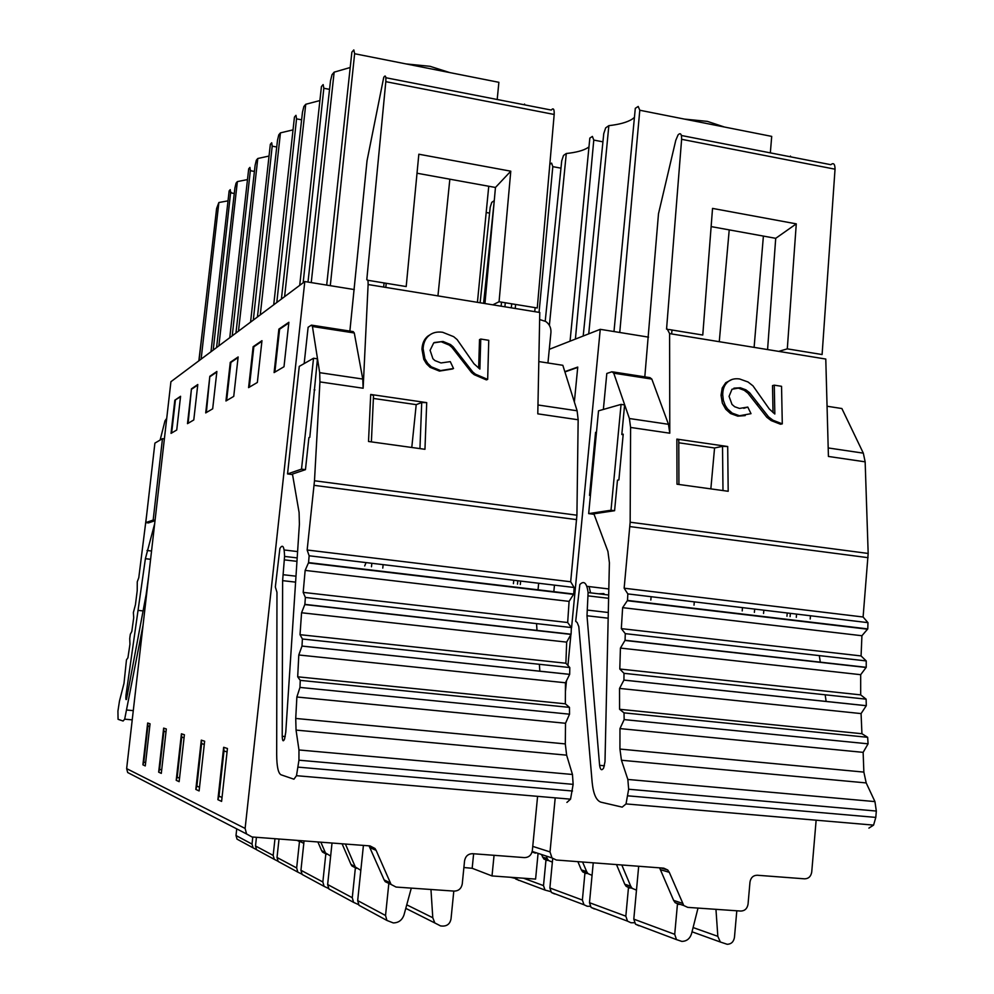 <?xml version="1.0" encoding="UTF-8"?>
<svg xmlns="http://www.w3.org/2000/svg" width="994" height="994" viewBox="0 0 994 994"><rect width="100%" height="100%" fill="white"/><g stroke="black" fill="none" stroke-linecap="round" stroke-linejoin="round"><path stroke-width="1.49" d="M550.713 891.606L545.035 890.077L543.507 885.617L546.004 859.673M541.419 854.467L543.793 858.94L547.197 860.493M816.136 820.199L811.725 872.049C810.967 876.435 808.594 878.696 804.631 878.833L757.217 875.242C753.179 875.379 750.768 877.665 749.973 882.088L748.047 904.167C747.252 908.603 744.829 910.902 740.779 911.063L687.761 907.373L683.76 905.534L669.297 872.334L667.732 869.999L663.756 868.16L556.329 860.021L551.993 857.934L550.017 851.908L555.211 797.847M535.517 852.529L535.455 853.15M463.887 867.538L472.175 868.284L492.018 875.938L535.592 879.094L538.077 853.374M317.881 841.968L321.584 850.529L330.654 856.07M321.584 850.529L322.516 852.057L326.628 854.318M325.175 852.206L320.838 842.191M537.592 796.343L532.349 850.553C531.467 855.126 528.858 857.474 524.509 857.611L472.56 853.684C468.124 853.809 465.465 856.194 464.558 860.816L462.26 883.902C461.353 888.549 458.669 890.947 454.221 891.109L396.059 887.058L391.089 884.461L376.08 850.292L374.999 848.503L370.029 845.906L252.004 836.973L246.574 833.966L245.12 828.437L304.798 281.55L354.311 289.565M304.798 281.55L170.918 381.721L126.648 768.623L127.679 772.524L246.574 833.966M278.879 329.113L288.869 322.28L283.998 366.736L274.095 372.588L278.879 329.113L279.6 329.225L274.878 372.116M195.818 789.41L199.111 790.951L204.64 741.213L201.297 740.145L195.818 789.41L196.874 786.08L199.508 787.285M253.135 346.707L261.969 340.669L257.347 382.466L248.587 387.623L253.135 346.707L253.818 346.807L249.332 387.188M176.211 780.302L179.144 781.669L184.399 734.752L181.43 733.796L176.211 780.302L177.205 777.159L179.529 778.215M230.273 362.325L238.138 356.958L233.739 396.382L225.949 400.98L230.273 362.325L230.919 362.425L226.644 400.57M158.667 772.164L161.301 773.382L166.321 728.975L163.65 728.117L158.667 772.164L159.624 769.182L161.674 770.114M209.833 376.291L216.878 371.483L212.679 408.807L205.708 412.92L209.833 376.291L206.367 412.535M191.444 388.853L197.794 384.516L193.78 419.953L187.493 423.655L191.444 388.853L188.127 423.282M180.573 396.283L174.82 400.222L171.043 433.372L176.733 430.004L180.573 396.283M145.621 762.82L143.807 762L142.9 764.833L145.273 765.927L150.057 723.781L147.659 723.011L147.907 725.931L149.746 726.527M142.9 764.833L147.659 723.011M217.885 799.673L221.6 801.4L227.44 748.494L223.662 747.289L217.885 799.673L219.003 796.119L222.035 797.499M539.63 319.521L545.731 321.472C549.458 324.168 551.198 327.846 550.937 332.481L547.942 362.984M477.431 302.325L488.75 186.251M497.199 99.499L498.876 82.316L354.634 53.726L330.294 285.676M520.309 584.484L520.645 581.092M549.284 349.329L600.252 329.325L648.548 337.14M565.412 691.725L566.468 680.778M567.934 665.483L570.904 634.57M571.55 627.91L600.252 329.325M553.795 592.014L554.466 585.143M383.137 564.642L382.777 568.108M371.483 566.766L371.843 563.287M564.828 371.632L577.75 367.072L574.358 401.998M754.111 347.378L763.392 236.087M770.338 152.877L771.704 136.389L639.788 110.247L619.747 332.481M796.293 617.349L796.579 614.106M650.821 600.028L651.12 596.698M694.011 605.172L694.309 601.867M742.207 610.912L742.493 607.632M616.504 864.581L624.766 884.238L630.73 886.201L632.159 888.35L636.471 890.127M624.766 884.238L626.195 886.362L629.947 888.089M630.73 886.201L621.797 864.979M659.594 867.849L673.621 900.39L675.137 902.664L679.088 904.478M608.651 588.933L586.858 586.311M603.37 409.441L606.812 373.471L611.981 371.756L613.745 373.185L629.401 418.524L630.594 427.445L630.159 522.21L624.145 588.199L627.835 593.915L627.5 600.413L622.629 607.657L621.325 628.63L625.276 633.65L625.064 640.273L620.43 648.076L619.796 669.024L623.996 673.323L623.934 680.082L619.535 688.42L619.585 709.281L624.021 712.86L624.157 719.606L619.97 728.59L619.933 749.066L621.449 760.248L627.848 779.445L628.655 789.236L626.021 803.922L622.194 807.128L600.898 802.17C596.251 800.53 593.331 793.957 592.163 782.44L578.806 626.568L577.191 622.555L575.7 621.3L579.837 584.522C584.05 580.31 586.808 582.993 588.1 592.561L586.994 615.758L599.606 765.33C600.351 770.027 601.705 770.934 603.656 768.027L604.998 761.652L609.397 562.766L607.93 551.446L593.878 513.811L614.59 510.705L617.473 480.177L618.889 479.903L623.213 434.167L621.809 434.515L624.605 404.931L621.064 404.396L598.525 410.833L588.672 513.612L593.94 514.308M596.45 432.477L595.568 432.353L596.338 433.583M590.573 493.769L589.529 495.397L595.568 432.353M589.529 495.397L590.399 495.521M668.701 329.474L702.77 335.04L712.536 208.405L796.281 223.861L787.298 348.857L822.1 354.547L835.035 169.191L681.623 139.309C681.698 133.979 680.53 132.5 678.107 134.849L675.783 140.291L658.488 213.772L644.808 376.85M588.672 513.612L611.012 510.233L621.064 404.396M611.012 510.233L614.59 510.705M623.163 434.713L621.809 434.515M868.893 828.114L873.577 825.119L875.801 817.403L876.323 811.054L874.944 801.599L866.196 782.924L863.861 772.102L863.14 752.359L868.073 743.823L867.65 737.299L861.935 733.721L861.077 713.593L866.296 705.678L866.122 699.167L860.68 694.881L860.68 674.69L866.221 667.309L866.234 660.923L861.077 655.941L861.922 635.738L867.787 628.904L867.961 622.642L863.103 617.001L624.145 588.199M630.159 522.21L868.172 553.447L863.103 617.001M868.172 553.447L865.153 461.837L863.314 453.152L841.881 408.534L827.058 406.235M826.151 701.478L825.157 694.794M820.323 662.352L819.317 655.618M863.14 752.359L619.97 728.59M861.935 733.721L619.585 709.281M861.077 713.593L619.535 688.42M860.68 694.881L619.796 669.024M860.68 674.69L620.43 648.076M861.077 655.941L621.325 628.63M861.922 635.738L622.629 607.657M681.623 139.309L666.552 329.126L667.173 328.902L669.608 333.611L669.782 433.198L668.477 424.301L651.828 379.087L649.977 377.645L612.938 371.905M865.153 461.837L828.424 456.457L825.778 359.045L669.608 333.611M677.001 484.202L676.864 439.099L727.695 446.517L728.192 491.284L677.001 484.202M745.202 415.604L737.772 416.151L730.528 413.529L725.769 409.255L722.34 403.079L721.035 395.277L722.216 387.983L725.732 382.727L731.932 379.497M743.773 408.298L747.786 407.08L751.017 413.666L739.486 415.753L732.23 413.131L727.446 408.845L725.222 405.403L723.384 400.47L722.713 394.842C722.75 389.25 724.315 385.063 727.409 382.268C730.478 379.348 734.529 378.254 739.586 378.962L748.035 381.994L752.98 385.858L769.257 408.944L774.823 414.001L774.276 385.163L772.524 385.61L773.021 412.56M774.276 385.163L781.545 386.306L782.29 423.854L772.984 420.238L768.561 416.871L749.675 392.792L745.922 389.834L740.331 387.772L733.932 388.169M738.629 388.219L744.208 390.282L747.96 393.226L766.809 417.269L771.22 420.624L780.514 424.239L782.29 423.854M835.035 169.191C834.997 163.985 833.593 162.482 830.81 164.693L681.412 135.495M711.132 226.595L775.718 238.324L796.281 223.861M767.579 349.565L775.718 238.324M787.298 348.857L778.724 351.379M678.927 484.463L678.778 439.982L676.864 439.099M678.79 442.79L714.562 447.983L710.847 488.886M714.562 447.983L722.526 446.356L727.695 446.517M722.526 446.356L722.986 490.564M740.331 387.772L732.019 389.226L729.074 396.357L731.994 404.434L734.678 406.732L739.474 408.435L747.786 407.08M532.088 851.933L535.368 853.138M494.055 855.312L492.018 875.938M473.629 853.759L472.175 868.284M342.085 843.794L350.944 864.333L360.822 870.322M350.944 864.333L351.938 865.96L356.424 868.371M354.995 866.234L345.415 844.043M369.035 845.832L384.156 879.951L385.212 881.678L391.089 884.461M297.492 551.571L284.147 549.968M304.164 363.58L308.128 327.25L311.42 325.125L312.439 326.492L319.683 372.675L319.931 381.907L314.489 480.761L307.146 550.005L309.134 555.783L308.562 562.592L305.146 570.407L303.182 592.387L305.369 597.444L304.872 604.389L301.567 612.764L300.026 634.681L302.4 639.005L301.99 646.063L298.796 654.984L297.691 676.815L300.25 680.368L299.964 687.426L296.871 697.005L295.727 718.451L296.05 730.093L298.97 749.961L298.945 760.199L296.498 775.693L293.938 779.197L281.004 774.786C278.208 773.245 276.767 766.473 276.68 754.471L276.966 592.325L275.338 586.982L279.898 548.464C282.743 543.855 284.296 546.501 284.57 556.416L282.619 580.645L282.221 736.281C282.433 741.176 283.215 742.058 284.582 738.94L285.763 732.23L299.393 524.236L299.095 512.494L292.46 474.063L305.456 469.653L308.91 437.658L309.805 437.298L317.446 358.822L313.532 358.238L299.256 366.388L287.539 473.927L292.46 474.573M367.743 280.271L406.198 286.558L418.834 154.219L510.779 171.192L499.063 301.741L537.269 307.991L554.18 114.472L385.809 81.67C386.132 76.14 385.436 74.687 383.746 77.321L367.034 160.73L349.876 331.089M287.539 473.927L301.517 469.131L313.532 358.238M301.517 469.131L305.456 469.653M314.924 389.934L314.092 389.81M566.915 802.419L570.544 799.164L573.14 784.353L572.469 774.475L566.63 755.167L565.3 743.91L565.524 723.272L569.537 714.189L569.475 707.38L565.337 703.814L565.474 682.779L569.674 674.342L569.798 667.546L565.884 663.234L566.667 642.124L571.09 634.222L571.351 627.549L567.673 622.517L569.09 601.382L573.737 594.039L574.11 587.491L570.68 581.763L307.146 550.005M314.489 480.761L576.918 515.215L570.68 581.763M576.918 515.215L578.16 419.766L577.116 410.783L562.828 365.295L538.81 361.567M539.854 671.236L539.369 664.29M537.021 630.606L536.536 623.611M565.524 723.272L296.871 697.005M565.337 703.814L297.691 676.815M565.474 682.779L298.796 654.984M565.884 663.234L300.026 634.681M566.667 642.124L301.567 612.764M567.673 622.517L303.182 592.387M569.09 601.382L305.146 570.407M385.809 81.67L366.786 279.786C367.78 279.364 368.227 280.942 368.115 284.532L363.145 388.232L362.76 379.049L354.286 332.978L353.168 331.598L312.004 325.212M578.16 419.766L537.791 413.839L539.779 312.476L368.115 284.532M368.513 441.485L370.7 394.456L426.712 402.632L424.96 449.3L368.513 441.485M453.525 368.501L440.628 370.576L431.321 366.836L427.656 363.27L424.898 358.697L423.109 348.646C423.456 342.831 425.407 338.482 428.973 335.599C432.514 332.592 437.074 331.487 442.641 332.269L453.662 336.668L457.128 339.575L473.976 363.754L479.878 369.072L480.761 339.053L488.75 340.308L487.669 379.397L475.467 374.191L472.796 372.004L453.115 346.757L450.481 344.533L443.013 341.451L433.719 342.88L430.091 350.286L432.912 358.722L434.887 360.561L441.001 362.959L450.282 361.63L453.525 368.501L452.307 369.022L439.435 371.085L430.141 367.358L426.476 363.792L423.779 359.343L421.953 349.205C422.276 343.439 424.227 339.103 427.805 336.171L431.371 333.934M443.013 341.451L434.279 342.532M441.821 342.023L449.263 345.104L451.897 347.316L471.554 372.514L474.213 374.688L486.389 379.894L487.669 379.397M478.661 368.128L479.506 339.613L480.761 339.053M554.18 114.472C554.354 109.067 553.385 107.588 551.272 110.061L385.858 77.743M417.02 173.229L495.459 187.468L510.779 171.192M484.948 303.555L495.459 187.468M499.063 301.741L492.825 304.835M371.383 441.883L373.52 395.5L370.7 394.456M373.384 398.432L416.213 404.645L411.777 447.474M416.213 404.645L421.717 402.52L426.712 402.632M421.717 402.52L419.94 448.605M513.761 580.272L513.426 583.664M383.659 287.055L384.082 282.942M386.219 283.302L385.796 287.403M326.678 285.092L351.876 52.11L353.814 49.924L354.634 53.726M311.246 282.594L334.146 72.164L350.211 67.505M307.991 282.072L330.505 80.775L332.021 74.699L334.146 72.164M406.099 63.927L430.042 66.312L449.76 72.574M437.944 295.901L449.847 179.181M453.798 891.084L451.015 918.928C450.12 923.525 447.462 925.923 443.051 926.097L440.628 925.948L434.813 922.954L432.788 917.735L430.961 889.493M411.305 888.114L404.024 914.828C402.172 920.146 398.594 922.842 393.264 922.917L386.939 920.456L385.535 915.499L388.84 883.393M386.939 920.456L359.008 905.31L357.678 900.601L363.419 845.409M359.008 905.31L363.083 907.522M358.536 904.615L353.578 902.366L352.274 897.706L355.405 867.6M353.578 902.366L328.902 888.971L327.647 884.536L332.021 843.036M328.902 888.971L332.754 891.071M671.994 330.008L671.633 333.947M613.981 331.549L635.303 108.334L638.198 106.445L639.788 110.247M588.734 333.847L608.85 125.654C619.386 124.461 627.164 122.299 632.184 119.168L634.433 117.429M583.192 336.022L603.768 133.594L605.681 127.866L608.85 125.654M684.444 119.094L707.355 121.38L724.402 127.008M719.271 341.7L729.223 229.887M754.384 612.366L754.67 609.086M787.236 612.987L786.962 616.243M736.803 910.79L734.454 937.417C733.671 941.815 731.261 944.114 727.235 944.3L720.339 942.014L717.83 936.336L715.953 909.336M698.012 908.094L691.563 933.639C689.923 938.721 686.668 941.306 681.809 941.393L676.504 939.616L674.715 934.323L677.51 903.447M676.504 939.616L635.501 924.171L633.799 919.139L638.682 866.259M635.501 924.171L638.931 925.762M577.874 861.661L581.353 869.874L586.659 871.626L588.026 873.664L592.064 875.341M586.659 871.626L582.596 862.009M581.353 869.874L582.708 871.887L586.274 873.527M542.5 857.027L547.272 858.605L548.564 860.531L552.366 862.121M547.272 858.605L546.178 856.02M590.25 906.317L587.218 906.255L583.987 904.751L582.385 900.055L584.969 872.645M583.987 904.751L551.409 892.488L549.881 887.99L552.701 858.58M551.409 892.488L554.515 893.929M634.483 922.743L630.917 922.743L627.525 921.152L625.835 916.182L628.519 887.145M627.525 921.152L591.095 907.435L589.479 902.689L593.244 862.817M591.095 907.435L594.362 908.951M366.065 562.604L364.699 565.959M155.014 520.682L148.441 522.919L145.783 522.596L154.902 443.125L162.482 438.665L153.163 520.061L145.783 522.596M154.666 523.751L145.397 558.69L126.027 694.806C125.679 698.77 125.828 700.285 126.486 699.354L146.106 594.797L148.603 576.731M143.037 625.338L124.685 719.171L123.107 721.023L118.075 719.308L117.926 711.12L119.479 701.056L124.001 683.313L126.474 659.842L127.915 657.817L129.953 644.249L129.742 638.57L130.338 634.234L131.804 631.513L133.718 617.647L133.37 612.59L135.445 604.712L137.209 590.697L137.271 581.776L138.787 577.676L146.702 514.557M138.166 610.378L143.111 610.925M164.37 438.913L162.482 438.665M155.064 520.284L153.163 520.061M198.85 360.822L204.702 311.582M166.719 418.35L164.979 420.86L160.133 440.044M199.036 360.685L216.605 208.516L218.866 202.528L228.011 200.85M234.286 193.482L230.596 192.836L230.248 189.643L229.142 190.898L210.989 351.739M230.67 191.991L231.875 193.06M230.596 192.836L213.225 350.062M201.123 359.12L218.866 202.528M296.995 840.377L300.113 841.819M301.878 874.111L297.827 872.123L296.659 867.961L299.517 841.185L303.804 843.384M297.952 840.452L299.057 840.539M328.554 888.487L324.094 886.362L322.851 881.976L325.846 853.635M324.094 886.362L302.126 874.447L300.946 870.259L304.065 840.912M302.126 874.447L305.779 876.435M297.827 872.123L278.158 861.45L277.028 857.474L279.016 839.023M278.158 861.45L281.625 863.326M277.997 861.239L274.294 859.35L273.176 855.412L274.978 838.712M274.294 859.35L256.564 849.733L255.495 845.956L256.44 837.308M256.564 849.733L259.881 851.535M256.489 849.634L253.085 847.845L252.016 844.092L252.787 837.035M236.734 828.884L236 835.532L237.032 839.135L240.188 840.849M598.562 593.803L603.843 593.58L604.601 594.524M515.165 878.348L510.419 877.267M590.56 592.846L589.094 586.584M570.059 341.178L589.827 138.104L592.399 136.414L593.778 140.079L575.402 339.078M549.384 325.373L566.282 153.511C576.085 152.48 583.217 150.579 587.69 147.795L588.982 146.876M545.209 321.149L561.722 160.866L563.511 155.437L566.282 153.511M549.819 164.283L551.608 163.115L552.801 166.644L539.059 312.364M535.145 307.643L534.747 311.656M515.227 308.475L515.625 304.45M511.301 307.842L511.724 303.816M505.287 302.76L504.902 306.798M501.523 302.151L501.125 306.189M483.581 303.332L494.254 200.825M480.127 302.76L490.204 207.237L491.757 202.366L493.956 200.85M577.713 367.42L564.915 371.942M299.703 285.365L321.435 86.528L323.149 84.589L323.833 88.267L303.158 282.781M284.595 296.672L305.742 104.283L319.906 100.556M281.401 299.057L302.474 112.223L303.878 106.482L305.742 104.283M273.723 304.798L294.448 117.056L295.976 115.329L296.547 118.87L276.804 302.499M260.266 314.874L280.445 132.873L293.031 129.866M257.421 316.999L277.5 140.229L278.805 134.811L280.445 132.873M250.563 322.131L270.343 144.304L271.71 142.763L272.194 146.18L253.308 320.08M238.485 331.164L257.781 158.506L269.039 156.046M235.938 333.077L255.11 165.352L256.328 160.22L257.781 158.506M229.763 337.699L248.699 168.794L249.929 167.39L250.326 170.707L232.236 335.848M218.879 345.837L237.367 181.604L247.481 179.579M250.389 170.086L251.221 170.856M216.568 347.565L234.907 187.99L236.05 183.132L237.367 181.604M288.807 322.951L279.6 329.225M204.279 744.469L201.608 743.587L196.874 786.08M201.297 740.145L201.608 743.587M261.907 341.29L253.818 346.807M184.064 737.821L181.716 737.051L177.205 777.159M181.43 733.796L181.716 737.051M238.075 357.542L230.919 362.425M165.986 731.87L163.923 731.199L159.624 769.182M163.65 728.117L163.923 731.199M216.816 372.042L210.442 376.378M197.744 385.051L192.028 388.94M174.82 400.222L180.523 396.792M171.639 433.011L175.379 400.296M143.807 762L147.907 725.931M227.054 751.961L223.985 750.942L219.003 796.119M223.662 747.289L223.985 750.942M514.73 877.578L518.694 880.411M126.648 768.623L245.12 828.437M532.747 846.379L550.017 851.908M669.297 872.334L660.799 869.787M673.621 900.39L682.244 903.248M599.606 765.33L604.464 765.778M876.323 811.054L628.655 789.236M627.848 779.445L874.944 801.599M866.196 782.924L621.449 760.248M619.933 749.066L863.861 772.102M868.073 743.823L624.157 719.606M624.021 712.86L867.65 737.299M866.271 705.715L623.909 680.12M623.996 673.323L866.122 699.167M866.109 667.483L624.965 640.459M625.276 633.65L866.234 660.923M867.551 629.202L627.313 600.724M627.835 593.915L867.961 622.642M868.06 557.671L629.935 526.584M669.782 433.198L630.594 427.445M629.401 418.524L668.477 424.301M651.828 379.087L613.745 373.185M828.188 447.946L863.314 453.152M725.732 382.727L727.409 382.268M768.561 416.871L766.809 417.269M758.41 404.061L756.683 404.483M749.675 392.792L747.96 393.226M737.772 416.151L739.486 415.753M725.769 409.255L727.446 408.845M721.035 395.277L722.713 394.842M628.034 795.846L875.801 817.403M607.819 618.156L586.994 615.758M587.392 610.08L607.98 612.466M588.386 595.903L608.39 598.276M608.477 594.984L588.1 592.561M376.08 850.292L370.352 847.882M384.156 879.951L390.033 882.709M282.221 736.281L285.216 736.554M573.14 784.353L298.945 760.199M298.97 749.961L572.469 774.475M566.63 755.167L296.05 730.093M295.727 718.451L565.3 743.91M569.537 714.189L299.964 687.426M300.25 680.368L569.475 707.38M569.649 674.379L301.977 646.1M302.4 639.005L569.798 667.546M570.991 634.408L304.798 604.576M305.369 597.444L571.351 627.549M573.55 594.362L308.438 562.927M309.134 555.783L574.11 587.491M576.669 519.626L314.116 485.345M363.145 388.232L319.931 381.907M319.683 372.675L362.76 379.049M354.286 332.978L312.439 326.492M537.965 404.98L577.116 410.783M427.805 336.171L428.973 335.599M472.796 372.004L471.554 372.514M462.21 358.573L460.98 359.107M453.115 346.757L451.897 347.316M439.435 371.085L440.628 370.576M426.476 363.792L427.656 363.27M421.953 349.205L423.109 348.646M298.2 767.144L572.507 791.013M295.38 582.111L282.619 580.645M283.178 574.706L295.79 576.172M284.57 559.883L296.821 561.337M297.057 557.895L284.57 556.416M357.678 900.601L385.535 915.499M406.745 904.826L432.788 917.735M327.647 884.536L352.274 897.706M763.839 610.192L763.554 613.46M633.799 919.139L674.715 934.323M693.104 927.551L717.83 936.336M549.881 887.99L582.385 900.055M589.479 902.689L625.835 916.182M127.095 710.051L133.283 710.623M126.151 693.849L127.654 693.998M150.591 559.299L145.397 558.69M147.025 550.477L151.548 551.011M300.946 870.259L322.851 881.976M277.028 857.474L296.659 867.961M255.495 845.956L273.176 855.412M236 835.532L252.016 844.092M604.215 594.474L603.843 593.58M602.936 141.831L593.778 140.079M560.976 168.172L552.801 166.644M489.595 213.101L486.19 212.505M790.416 156.803L790.479 156.058M329.548 89.361L323.833 88.267M301.617 119.814L296.547 118.87M276.73 147L272.194 146.18M254.414 171.428L250.326 170.707M524.497 104.83L524.571 104.059M523.577 878.224L543.507 885.617M326.107 853.759L322.516 852.057M632.159 888.35L626.195 886.362M660.799 867.936L667.732 869.999M866.296 705.678L623.934 680.082M866.221 667.309L625.064 640.273M867.787 628.904L627.5 600.413M771.22 420.624L772.984 420.238M744.208 390.282L745.922 389.834M730.528 413.541L732.218 413.131M626.021 803.922L873.577 825.119M810.197 619.013L810.483 615.771M683.76 905.534L675.137 902.664M551.993 857.934L532.212 851.448M355.976 867.874L351.938 865.96M369.271 846.105L374.999 848.503M569.674 674.342L301.99 646.063M571.09 634.222L304.872 604.389M573.737 594.039L308.562 562.592M474.213 374.688L475.467 374.191M449.263 345.104L450.481 344.545M430.141 367.358L431.321 366.836M296.498 775.693L570.544 799.164M538.002 590.138L538.673 583.254M517.476 584.149L517.812 580.757M434.813 922.954L405.788 908.354M790.081 616.615L790.367 613.36M720.339 942.014L692.035 931.8M588.026 873.664L582.708 871.887M548.564 860.531L543.793 858.94M132.227 719.855L124.685 719.171M230.956 192.898L231.018 192.277M253.085 847.845L237.032 839.135M545.035 890.077L515.737 879.044"/></g></svg>

